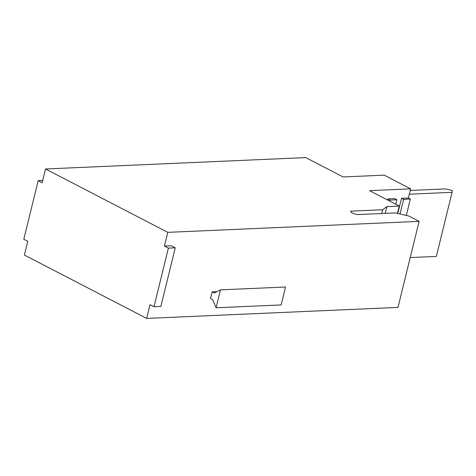 <?xml version="1.0" encoding="UTF-8"?>
<svg xmlns="http://www.w3.org/2000/svg" width="476" height="476" viewBox="0 0 476 476"><rect width="100%" height="100%" fill="white"/><g stroke="black" fill="none" stroke-linecap="round" stroke-linejoin="round"><path stroke-width="0.71" d="M385.185 213.361L386.845 206.608L382.644 209.761L350.8 211.154L350.741 212.088L354.049 213.795L357.411 214.581L395.419 212.915L408.872 216.044L419.118 221.352L167.802 232.347L164.434 246.08L171.277 245.783L175.245 247.835L168.397 248.133L154.004 306.728L150.041 304.67L146.667 318.402L24.395 255.041L27.763 241.308L23.8 239.25L38.193 180.66L42.709 180.464M386.845 206.608L399.269 206.06L369.525 190.65L410.615 188.853L384.174 175.15L343.089 176.947L305.747 157.598L45.529 168.98L42.156 182.713L38.193 180.66M175.245 247.835L160.852 306.425L154.004 306.728M216.883 291.669L212.117 291.877L214.26 292.99L220.489 289.86L216.086 307.776L212.629 299.624L210.487 298.517L212.117 291.877M220.489 289.86L285.54 287.01L281.143 304.932L216.086 307.776M387.821 198.909L394.669 198.605L396.871 199.747L390.136 200.104L387.821 198.909L387.553 199.991M410.615 188.853L408.366 198.01L401.518 198.308L397.793 213.468M399.269 206.06L397.472 213.391M382.644 209.761L381.722 213.516M419.118 221.352L397.984 307.407L146.667 318.402M167.802 232.347L45.529 168.98M168.397 248.133L164.434 246.08M410.223 257.564L436.337 256.421L452.081 192.334L452.2 190.471L445.471 188.907L410.223 190.454M452.081 192.334L409.3 194.208M390.136 200.104L389.868 201.187M396.871 199.747L395.77 204.246M408.366 198.01L410.348 199.033L403.612 199.39L401.518 198.308M410.348 199.033L406.32 215.45M403.612 199.39L400.024 213.986"/></g></svg>
